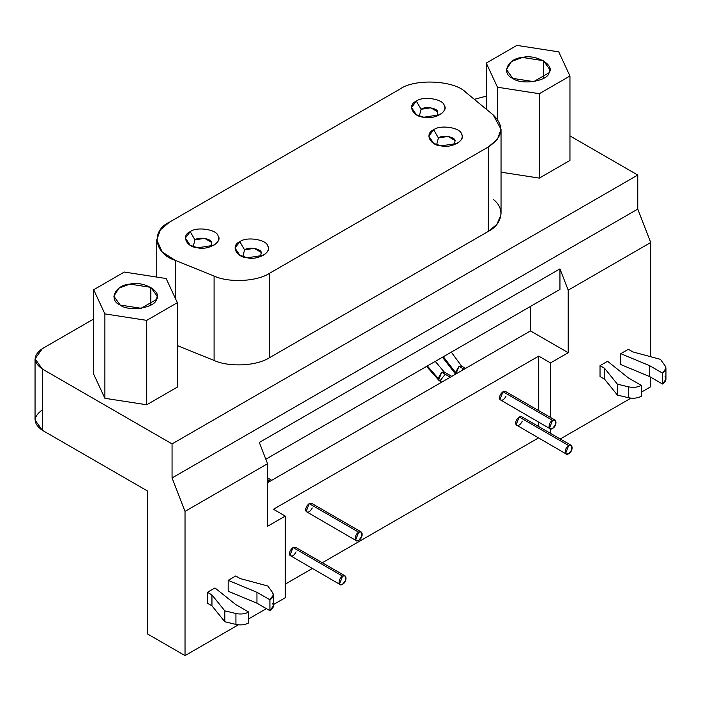 <?xml version="1.0" encoding="UTF-8"?>
<svg xmlns="http://www.w3.org/2000/svg" width="701" height="701" viewBox="0 0 701 701"><rect width="100%" height="100%" fill="white"/><g stroke="black" fill="none" stroke-linecap="round" stroke-linejoin="round"><path stroke-width="1.05" d="M421.064 109.295L419.312 116.103L421.064 109.295L416.35 101.128L411.478 107.498L416.35 114.745L423.825 117.233L439.93 114.745C444.416 111.617 445.862 108.515 444.241 105.439C443.295 98.937 422.799 95.765 416.35 101.128L421.064 109.295L430.729 107.805L437.801 111.888L436.96 116.103L437.801 111.888C437.231 107.98 424.937 106.079 421.064 109.295M194.939 239.847L193.187 246.656L194.939 239.847L190.216 231.68L185.353 238.051L190.216 245.297L197.691 247.786L213.796 245.297C218.291 242.169 219.728 239.076 218.116 236C217.17 229.49 196.674 226.327 190.216 231.68L194.939 239.847L204.596 238.358L211.676 242.441L210.835 246.656L211.676 242.441C211.106 238.533 198.804 236.631 194.939 239.847M438.397 137.957L436.644 144.756L438.397 137.957L433.682 129.781L428.81 136.16L433.682 143.398L441.157 145.887L457.262 143.398C461.749 140.279 463.195 137.177 461.573 134.101C460.627 127.6 440.132 124.427 433.682 129.781L438.397 137.957L448.062 136.458L455.133 140.542L454.292 144.756L455.133 140.542C454.563 136.642 442.27 134.741 438.397 137.957M244.57 249.854L242.818 256.662L244.57 249.854L239.856 241.687L234.984 248.058L239.856 255.304L247.33 257.793L263.436 255.304C267.931 252.176 269.368 249.083 267.747 246.007C266.801 239.497 246.305 236.325 239.856 241.687L244.57 249.854L254.235 248.364L261.307 252.448L260.465 256.662L261.307 252.448C260.737 248.54 248.443 246.638 244.57 249.854M214.094 360.454C226.537 366.457 254.375 367.14 269.605 357.65L269.605 273.25C256.96 281.583 229.052 282.994 214.094 276.054L214.094 360.454L214.094 276.054L175.259 260.351L175.259 298.162L175.259 260.351L162.159 251.931L156.77 239.847L160.398 229.823L169.467 222.156L399.842 89.15C414.685 78.275 454.66 80.3 466.007 92.488L493.197 114.911L466.007 92.488C454.66 80.3 414.685 78.275 399.842 89.15L169.467 222.156C150.645 230.725 154.141 253.797 175.259 260.351L214.094 276.054C229.052 282.994 256.96 281.583 269.605 273.25L488.343 146.965C503.187 136.949 504.808 126.259 493.197 114.911L501.04 129.264L497.535 139.122L488.343 146.965L269.605 273.25L269.605 357.65L488.343 231.365L488.343 146.965L488.343 231.365L269.605 357.65C254.375 367.14 226.537 366.457 214.094 360.454L177.353 345.611L214.094 360.454M239.856 241.687C246.305 236.325 266.801 239.497 267.747 246.007C272.566 251.913 257.556 260.57 247.33 257.793C236.062 257.249 230.568 245.411 239.856 241.687M433.682 129.781C440.132 124.427 460.627 127.6 461.573 134.101C466.384 140.007 451.383 148.665 441.157 145.887C429.888 145.344 424.394 133.514 433.682 129.781M190.216 231.68C196.674 226.327 217.17 229.49 218.116 236C222.927 241.906 207.925 250.564 197.691 247.786C186.431 247.243 180.937 235.405 190.216 231.68M416.35 101.128C422.799 95.765 443.295 98.937 444.241 105.439C449.061 111.354 434.05 120.011 423.825 117.233C412.556 116.69 407.062 104.852 416.35 101.128M543.441 78.389L543.441 60.698L522.508 57.456L511.546 61.478L506.437 69.548L512.79 78.389L533.724 81.631L549.049 72.781L549.794 69.548L543.441 60.698L543.441 78.389M486.275 63.072L497.482 87.231L539.323 93.706L569.957 76.015L558.75 51.856L516.9 45.39L486.275 63.072L486.275 109.198L486.275 63.072L516.9 45.39L558.75 51.856L569.957 76.015L569.957 160.424L569.957 76.015L539.323 93.706L539.323 178.107L569.957 160.424L539.323 178.107L539.323 93.706L497.482 87.231L486.275 63.072M512.79 78.389C500.724 73.552 507.857 58.165 522.508 57.456C535.801 53.846 555.306 65.105 549.049 72.781C547.823 81.237 521.176 85.364 512.79 78.389M497.482 119.345L497.482 87.231L497.482 119.345M501.04 172.183L539.323 178.107L501.04 172.183M150.838 305.058L150.838 287.357L129.904 284.124L118.942 288.146L113.842 296.208L120.186 305.058L141.129 308.3L156.454 299.45L157.19 296.208L150.838 287.357L150.838 305.058M93.671 289.741L104.887 313.899L146.728 320.366L177.353 302.683L166.146 278.525L124.305 272.049L93.671 289.741L93.671 374.141L104.887 398.299L104.887 313.899L93.671 289.741L124.305 272.049L166.146 278.525L177.353 302.683L177.353 387.092L177.353 302.683L146.728 320.366L146.728 404.775L177.353 387.092L146.728 404.775L146.728 320.366L104.887 313.899L104.887 398.299L146.728 404.775L104.887 398.299L93.671 374.141L93.671 289.741M120.186 305.058C108.12 300.212 115.262 284.834 129.904 284.124C143.206 280.514 162.711 291.774 156.454 299.45C155.219 307.905 128.572 312.024 120.186 305.058M665.056 376.656C666.756 379.399 665.915 381.861 662.524 384.025L649.547 376.533L649.547 365.642L662.524 373.134L649.547 365.642L649.547 376.533L662.524 384.025L662.524 373.134L662.524 384.025L665.95 379.241L665.95 368.349L662.524 373.134C665.915 370.969 666.756 368.507 665.056 365.764L665.95 368.349M660.456 359.35L665.056 365.764L660.456 359.35L632.845 351.911L660.456 359.35M628.333 349.308L632.845 351.911L628.333 349.308L620.779 353.672L620.779 364.555L649.547 376.533L620.779 364.555L620.779 353.672L649.547 365.642L620.779 353.672L628.333 349.308M641.301 396.275C637.551 398.238 633.292 398.72 628.534 397.739L617.423 395.084L604.551 379.136L600.03 376.533L604.551 379.136L604.551 368.253L600.03 365.642L600.03 376.533L600.03 365.642L604.551 368.253L604.551 379.136L617.423 395.084L617.423 384.192L604.551 368.253L617.423 384.192L617.423 395.084L628.534 397.739L628.534 386.847L617.423 384.192L628.534 386.847L628.534 397.739C633.292 398.72 637.551 398.238 641.301 396.275L641.301 385.384C637.551 387.346 633.292 387.828 628.534 386.847C633.292 387.828 637.551 387.346 641.301 385.384L641.301 396.275M628.333 377.892L641.301 385.384L628.333 377.892L607.583 361.287L628.333 377.892M607.583 361.287L600.03 365.642L607.583 361.287M555.026 420.057L505.509 391.465L503.003 391.71L552.519 420.302C548.226 422.563 547.7 431.536 552.519 428.469C557.348 425.963 556.813 417.603 552.519 420.302L503.003 391.71L499.944 399.605L550.022 428.714L549.461 428.197L552.519 420.302L555.026 420.057L555.586 424.657L552.519 428.469L550.022 428.714M361.199 531.954L311.682 503.371L309.176 503.616L358.693 532.208C354.399 534.469 353.874 543.441 358.693 540.375C363.521 537.869 362.995 529.509 358.693 532.208L309.176 503.616L306.118 511.511L356.196 540.62L355.635 540.103L358.693 532.208L361.199 531.954L361.76 536.563L358.693 540.375L356.196 540.62M571.175 445.31L521.658 416.718L519.152 416.964L568.669 445.556C564.375 447.816 563.849 456.789 568.669 453.722C573.497 451.216 572.971 442.857 568.669 445.556L519.152 416.964L516.094 424.859L566.171 453.968L565.611 453.451L568.669 445.556L571.175 445.31L571.736 449.911L568.669 453.722L566.171 453.968M345.041 575.863L295.524 547.271L293.027 547.525L342.544 576.108C338.25 578.378 337.724 587.342 342.544 584.275C347.372 581.769 346.837 573.409 342.544 576.108L293.027 547.525L289.96 555.42L340.046 584.529L339.477 584.003L342.544 576.108L345.041 575.863L345.611 580.463L342.544 584.275L340.046 584.529M272.461 603.316C274.161 606.067 273.311 608.521 269.92 610.685L256.952 603.202L256.952 592.31L269.92 599.793L256.952 592.31L256.952 603.202L269.92 610.685L269.92 599.793L269.92 610.685L273.346 605.909L273.346 595.018L269.92 599.793C273.311 597.629 274.161 595.175 272.461 592.424L273.346 595.018M267.852 586.01L272.461 592.424L267.852 586.01L240.241 578.579L267.852 586.01M235.729 575.977L240.241 578.579L235.729 575.977L228.175 580.332L228.175 591.223L256.952 603.202L228.175 591.223L228.175 580.332L256.952 592.31L228.175 580.332L235.729 575.977M248.697 622.944C244.947 624.898 240.697 625.388 235.93 624.407L224.819 621.752L211.947 605.804L207.435 603.202L211.947 605.804L211.947 594.912L207.435 592.31L207.435 603.202L207.435 592.31L211.947 594.912L211.947 605.804L224.819 621.752L224.819 610.86L211.947 594.912L224.819 610.86L224.819 621.752L235.93 624.407L235.93 613.515L224.819 610.86L235.93 613.515L235.93 624.407C240.697 625.388 244.947 624.898 248.697 622.944L248.697 612.052C244.947 614.006 240.697 614.497 235.93 613.515C240.697 614.497 244.947 614.006 248.697 612.052L248.697 622.944M235.729 604.56L248.697 612.052L235.729 604.56L214.988 587.946L235.729 604.56M214.988 587.946L207.435 592.31L214.988 587.946M464.097 369.252L459.024 366.325L455.843 374.019L455.492 372.45L443.339 356.73L455.492 372.45L459.024 366.325L464.097 369.252M461.74 366.22L459.024 366.325L461.53 366.08L465.56 368.402M462.564 368.367L462.213 370.338M270.271 481.158L267.563 479.589L270.271 481.158M268.737 480.273L268.387 482.244M267.703 477.977L271.734 480.308M450.305 377.217L441.7 372.249L438.633 380.144L439.194 380.661L438.16 378.374L427.365 365.957L438.16 378.374L441.7 372.249L450.305 377.217M444.408 372.143L441.7 372.249L444.197 371.994L451.768 376.367M445.231 374.29L439.93 380.888L439.194 380.661L441.761 382.141M35.05 358.833L42.375 348.625C32.833 355.433 32.833 362.242 42.375 369.041L172.06 443.917L42.375 369.041L42.375 430.309L42.375 369.041L35.05 358.833L35.05 420.092L42.375 430.309L147.306 490.884L147.306 633.835L185.029 655.61L185.029 511.38L172.06 477.951L172.06 443.917L637.761 175.048L569.957 135.906L637.761 175.048L637.761 209.082L637.761 175.048L172.06 443.917L172.06 477.951L637.761 209.082L650.73 242.511L637.761 209.082L172.06 477.951L185.029 511.38L267.563 463.729L259.309 442.462L559.95 268.886L568.204 290.161L568.204 352.708L568.204 290.161L650.73 242.511L650.73 356.73L650.73 242.511L568.204 290.161L559.95 268.886L559.95 289.408L265.81 459.225L559.95 289.408L559.95 268.886L259.309 442.462L267.563 463.729L267.563 526.285L267.563 463.729L185.029 511.38L185.029 655.61L238.375 624.819L185.029 655.61L147.306 633.835L147.306 490.884L42.375 430.309C32.833 423.5 32.833 416.692 42.375 409.883M248.697 618.86L266.38 608.643L248.697 618.86M273.346 604.621L285.246 597.751L285.246 516.076L267.563 526.285L285.246 516.076L285.246 597.751L273.346 604.621M273.451 509.268L285.246 516.076L273.451 509.268L538.727 356.117L273.451 509.268M285.246 584.143L312.313 568.511L285.246 584.143M322.32 562.737L538.438 437.959L322.32 562.737M538.727 426.576L538.727 422.195L538.727 426.576M538.727 410.646L538.727 356.117L538.727 410.646M296.094 551.88C294.052 555.665 292.002 556.839 289.96 555.42C289.031 552.607 290.048 549.978 293.027 547.525L296.567 549.566M522.219 421.327C520.177 425.113 518.135 426.287 516.094 424.859C515.156 422.055 516.181 419.426 519.152 416.964L522.692 419.005M312.243 507.971C310.201 511.756 308.16 512.939 306.118 511.511C305.18 508.707 306.206 506.069 309.176 503.616L312.716 505.658M506.069 396.074C504.028 399.859 501.986 401.033 499.944 399.605C499.007 396.801 500.032 394.172 503.003 391.71L506.543 393.752M550.513 433.384L550.513 428.907L550.513 433.384M550.513 417.454L550.513 362.916L538.727 356.117L550.513 362.916L550.513 417.454M560.23 438.992L630.97 398.15L560.23 438.992M641.301 392.192L650.73 386.742L650.73 377.217L650.73 386.742L641.301 392.192M568.204 352.708L550.513 362.916L568.204 352.708L530.473 330.925L530.473 306.425L530.473 330.925L267.563 482.717L530.473 330.925L568.204 352.708M474.305 99.332L486.275 96.142L474.305 99.332M42.375 348.625L93.671 319.008L42.375 348.625M493.197 199.312C506.744 209.625 500.742 225.336 488.343 231.365L496.895 224.346L500.987 214.83M156.77 277.079L156.77 239.847M442.48 357.23L455.58 374.168M461.53 366.08L451.313 352.13M426.558 366.421L439.194 380.661M444.197 371.994L435.251 361.401M501.04 213.674L501.04 129.264"/></g></svg>
